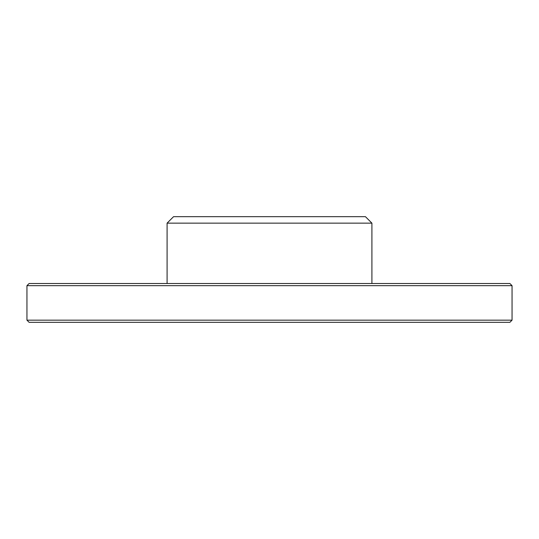 <?xml version="1.0" encoding="UTF-8"?>
<svg xmlns="http://www.w3.org/2000/svg" width="539" height="539" viewBox="0 0 539 539"><rect width="100%" height="100%" fill="white"/><g stroke="black" fill="none" stroke-linecap="round" stroke-linejoin="round"><path stroke-width="0.81" d="M512.05 320.166L509.894 322.322L29.106 322.322L26.95 320.166L512.05 320.166L512.05 285.67L26.95 285.67L26.95 320.166M26.95 285.67L29.106 283.514L509.894 283.514L512.05 285.67M167.09 223.146L173.558 216.678L365.442 216.678L371.91 223.146L167.09 223.146L167.09 283.514M371.91 223.146L371.91 283.514"/></g></svg>
